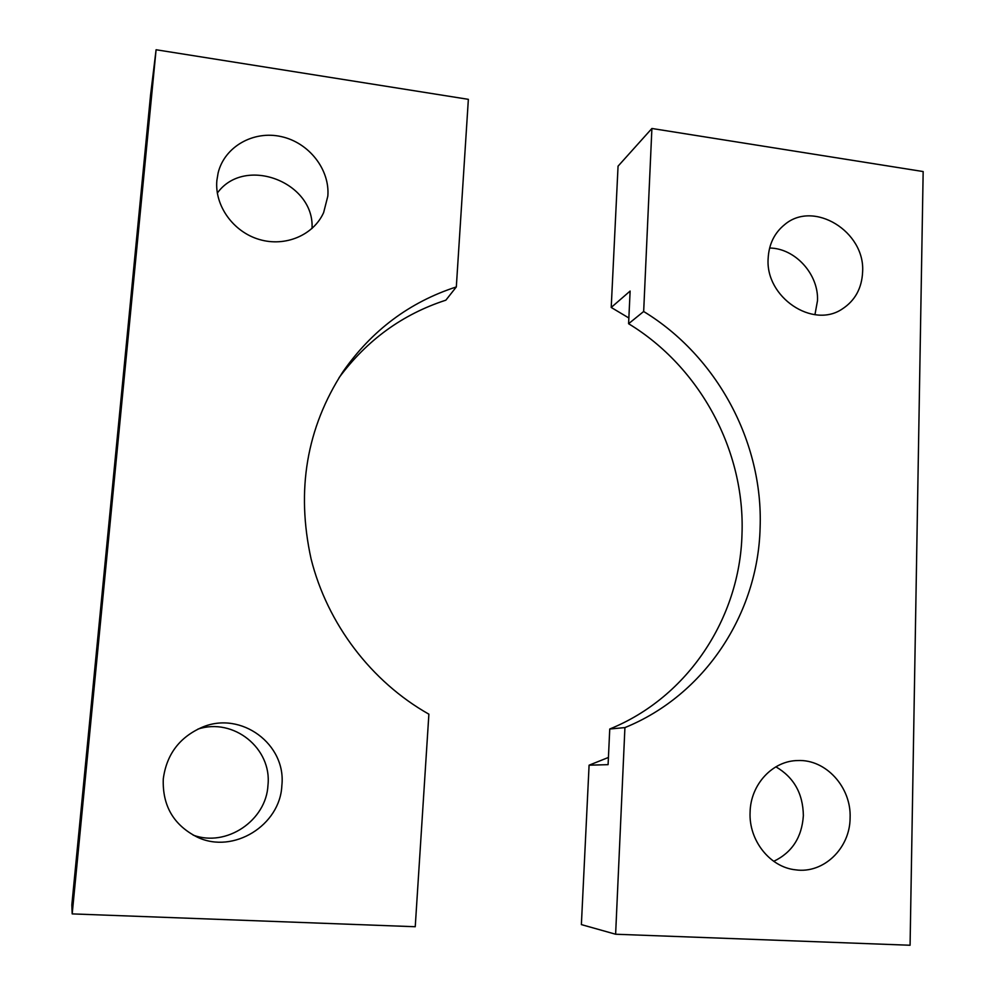 <?xml version="1.0" encoding="UTF-8"?>
<svg xmlns="http://www.w3.org/2000/svg" width="995" height="995" viewBox="0 0 995 995"><rect width="100%" height="100%" fill="white"/><g stroke="black" fill="none" stroke-linecap="round" stroke-linejoin="round"><path stroke-width="1.49" d="M850.103 817.902C850.091 848.287 823.574 873.958 795.552 869.829C769.931 867.242 748.663 840.34 750.093 812.218C750.553 784.358 772.742 760.678 797.816 760.553C825.887 759.123 851.446 787.256 850.103 817.902M775.889 766.822C793.873 777.319 803.027 793.587 803.363 815.639C801.908 837.305 792.032 852.528 773.737 861.322M862.615 271.921C861.844 288.301 855.041 300.664 842.205 309.022C812.679 329.096 765.279 297.132 768.14 258.538C768.886 244.198 774.433 232.855 784.781 224.509C813.811 199.858 865.289 231.624 862.615 271.921M769.62 248.029C795.167 248.228 818.823 274.346 817.492 300.726L814.942 314.681M608.418 757.456L589.09 765.192L608.094 764.657L609.748 729.012C688.043 697.284 739.807 617.883 741.984 534.439C745.292 450.934 700.119 367.105 628.591 323.723L643.665 311.497L651.899 128.479L923.161 171.55L910.077 945.25L615.619 934.23L624.922 727.594C705.169 694.983 758.028 613.467 760.105 527.847C763.352 442.166 716.985 356.135 643.665 311.497M609.748 729.012L624.922 727.594M651.899 128.479L618.057 166.165L611.216 307.455L628.865 317.99M615.619 934.23L581.378 924.604L589.09 765.192M611.216 307.455L630.121 291.062L628.591 323.723M327.828 196.139L323.636 212.569C313.549 235.168 285.291 247.233 259.334 239.484C233.327 231.947 214.472 205.741 216.873 180.418L218.141 172.856C224.534 146.663 253.414 130.32 281.15 136.576C308.935 142.546 330.041 169.523 327.828 196.139M281.846 785.627C280.192 825.166 233.477 854.406 197.42 837.205C173.665 825.228 162.297 805.788 163.279 778.886C166.6 754.322 179.61 737.096 202.283 727.208C241.126 710.629 286.535 744.297 281.846 785.627M197.881 729.124C233.539 717.308 272.083 748.414 267.966 785.254C266.324 820.44 226.462 847.553 193.142 835.116M456.319 286.933C409.567 302.094 371.72 330.44 342.79 371.981C306.597 427.962 296.025 490.261 311.074 558.867C327.33 623.865 371.322 681.687 428.882 714.174L415.238 926.731L72.187 913.895L156.091 49.75L468.359 99.338L456.319 286.933L445.872 300.167C402.54 314.246 366.931 340.091 339.059 377.69M72.187 913.895L71.839 904.903L150.568 94.948L156.091 49.75M217.32 193.08C244.571 155.17 314.855 182.085 312.02 228.477"/></g></svg>
